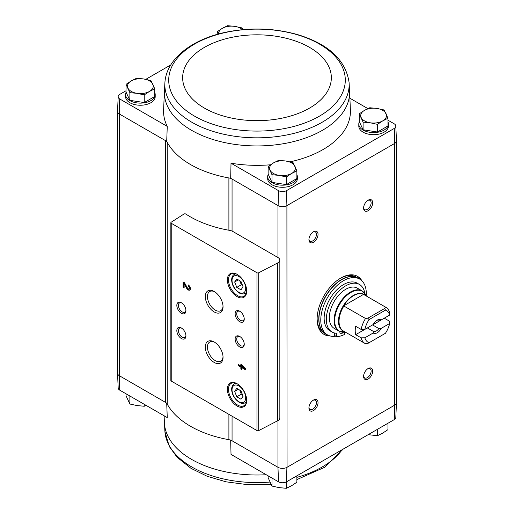 <?xml version="1.0" encoding="UTF-8"?>
<svg xmlns="http://www.w3.org/2000/svg" width="514" height="514" viewBox="0 0 514 514"><rect width="100%" height="100%" fill="white"/><g stroke="black" fill="none" stroke-linecap="round" stroke-linejoin="round"><path stroke-width="0.77" d="M394.27 419.604A5.815 3.36 0 0 0 395.825 417.407L396.455 402.687A6.444 3.72 180 0 1 394.726 405.135L394.27 419.604L286.465 481.849L286.902 467.38L394.566 405.225A6.444 3.72 0 0 0 396.455 402.597L396.455 140.99M277.952 420.58L277.952 467.29L278.549 481.849A5.815 3.36 0 0 0 286.465 481.849M278.549 481.849L231.017 454.402L230.683 439.997M228.897 230.233L228.897 177.953A94.056 54.304 0 0 0 230.683 178.268L232.058 179.058A7.729 4.465 0 0 0 228.897 177.953A94.056 54.304 0 0 1 167.243 142.359A7.729 4.465 0 0 0 165.335 140.534L166.703 141.324A94.056 54.304 0 0 0 167.243 142.359L167.243 404.088A7.729 4.465 0 0 0 165.335 402.269L119.274 375.676L119.73 390.152L167.262 417.599L166.703 403.06M232.058 231.082L232.058 179.058L278.113 205.651A6.444 3.72 0 0 0 286.902 205.651L287.063 467.29A6.444 3.72 0 0 1 277.952 467.29L232.058 440.794A7.729 4.465 0 0 0 228.897 439.688A94.056 54.304 0 0 1 167.243 404.088M154.759 92.488A14.816 8.552 180 0 1 155.202 94.576L155.202 96.677A14.816 8.552 180 0 1 140.386 105.235A14.816 8.552 180 0 1 125.57 96.677L125.57 94.576A14.816 8.552 180 0 1 126.123 92.263M290.095 161.846A93.426 53.938 0 0 0 350.394 110.073L349.584 91.151A92.616 53.469 0 0 1 293.494 141.613A92.616 53.469 0 0 1 191.51 130.28A92.616 53.469 0 0 1 164.416 91.151L163.606 110.073A93.426 53.938 0 0 0 167.262 126.405L119.73 98.964A5.815 3.36 0 0 1 118.175 96.593L117.545 111.313A6.444 3.72 0 0 0 119.274 113.947L119.73 98.964M118.175 96.593A5.815 3.36 0 0 1 119.73 94.396L126.02 90.76M145.809 79.336L170.77 64.925M230.683 178.268L231.017 163.214L278.549 190.662A5.815 3.36 0 0 0 286.465 190.662L394.27 128.416A5.815 3.36 0 0 0 395.825 126.052A5.815 3.36 0 0 0 394.27 123.848L387.98 120.218M367.863 108.602L349.886 98.225M278.549 190.662L278.113 205.651M166.703 141.324L167.262 126.405M119.274 113.947L119.434 375.766A6.444 3.72 0 0 1 117.545 373.138L117.545 111.538M165.335 402.269L165.335 140.534L119.434 114.037M359.241 113.825L359.241 121.49L363.096 129.785L377.462 132.008L387.98 125.936L387.98 118.271L382.724 120.874L377.462 124.349L370.279 122.801L363.096 122.126L359.241 113.825L364.503 110.356L369.765 107.754L376.948 108.428L384.131 109.977L387.98 118.271M268.141 166.427L268.141 174.092L271.99 182.386L286.362 184.61L296.88 178.538L296.88 170.873L291.618 173.469L286.362 176.944L279.173 175.396L271.99 174.721L268.141 166.427L273.397 162.951L278.659 160.349L285.842 161.03L293.031 162.572L296.88 170.873M126.02 84.373L126.02 92.038L129.869 100.333L144.235 102.556L154.759 96.484L154.759 88.819L149.497 91.421L144.235 94.891L137.052 93.342L129.869 92.668L126.02 84.373L131.276 80.897L136.538 78.295L143.721 78.976L150.904 80.518L154.759 88.819M117.545 373.01A6.444 3.72 0 0 0 117.545 373.228L118.175 387.948A5.815 3.36 0 0 0 119.73 390.152M117.545 373.228A6.444 3.72 0 0 0 119.274 375.676M278.113 467.38A6.444 3.72 0 0 0 286.902 467.38M287.063 205.555L394.566 143.49L394.726 405.135M277.952 257.527L232.836 231.473A7.729 4.465 0 0 0 229.61 230.362A94.57 54.6 0 0 1 185.856 214.068A1.291 0.745 0 0 0 183.928 214.062L171.181 222.234A1.291 0.745 0 0 0 170.854 222.735A1.291 0.745 0 0 0 171.226 223.256L256.961 272.754A1.291 0.745 0 0 0 258.735 272.78L277.708 262.917A6.444 3.72 0 0 0 279.841 260.155A6.444 3.72 0 0 0 277.952 257.527L277.952 205.555M330.142 335.97A33.5 19.339 -60 0 1 324.064 334.402A33.5 19.339 -60 0 1 324.064 295.717A33.5 19.339 -60 0 1 357.564 276.378A33.5 19.339 -60 0 1 361.965 280.862M368.146 210.714A6.444 3.72 -60 0 1 363.591 208.08A6.444 3.72 -60 0 1 368.146 200.19A6.444 3.72 -60 0 1 372.701 202.824A6.444 3.72 -60 0 1 368.146 210.714M368.146 379.03A6.444 3.72 -60 0 1 363.591 376.402A6.444 3.72 -60 0 1 368.146 368.512A6.444 3.72 -60 0 1 372.701 371.14A6.444 3.72 -60 0 1 368.146 379.03M313.482 410.59A6.444 3.72 -60 0 1 308.927 407.955A6.444 3.72 -60 0 1 313.482 400.065A6.444 3.72 -60 0 1 318.037 402.7A6.444 3.72 -60 0 1 313.482 410.59M313.482 242.274A6.444 3.72 -60 0 1 308.927 239.64A6.444 3.72 -60 0 1 313.482 231.75A6.444 3.72 -60 0 1 318.037 234.384A6.444 3.72 -60 0 1 313.482 242.274M296.88 174.542A14.816 8.552 180 0 1 297.323 176.63L297.323 178.731A14.816 8.552 180 0 1 282.507 187.289A14.816 8.552 180 0 1 267.691 178.731L267.691 176.63A14.816 8.552 180 0 1 268.244 174.317M387.98 121.947A14.816 8.552 180 0 1 388.43 124.028L388.43 126.136A14.816 8.552 180 0 1 373.614 134.687A14.816 8.552 180 0 1 358.798 126.136L358.798 124.028A14.816 8.552 180 0 1 359.35 121.715M231.017 163.214A93.426 53.938 0 0 0 270.48 164.782M395.825 126.052L396.455 140.772A6.444 3.72 180 0 1 394.726 143.4L394.566 143.49M394.27 128.416L394.726 143.4M286.902 205.651L286.465 190.662M240.854 364.028L240.854 365.962L238.233 364.445L238.233 365.627L240.854 367.144L240.854 369.078L241.876 369.669L241.876 367.728L245.519 369.836L245.519 368.654L240.854 364.028M188.214 284.897L188.214 286.073A1.651 0.951 -120 0 1 189.293 287.525A1.651 0.951 -120 0 1 189.043 288.849A1.651 0.951 -120 0 1 187.372 287.859L184.526 282.764L183.112 281.948L183.112 286.998L184.134 287.589L184.134 283.779L186.633 288.245A3.09 1.786 -120 0 0 189.762 290.095A3.09 1.786 -120 0 0 190.238 287.622A3.09 1.786 -120 0 0 188.214 284.897M237.05 406.009A13.66 7.883 -120 0 0 246.707 400.438A13.66 7.883 -120 0 0 237.05 383.707A13.66 7.883 -120 0 0 227.394 389.284A13.66 7.883 -120 0 0 237.05 406.009M237.05 296.604A13.66 7.883 -120 0 0 246.707 291.033A13.66 7.883 -120 0 0 237.05 274.303A13.66 7.883 -120 0 0 227.394 279.879A13.66 7.883 -120 0 0 237.05 296.604M239.691 321.693A6.444 3.72 -120 0 0 244.246 319.065A6.444 3.72 -120 0 0 239.691 311.176A6.444 3.72 -120 0 0 235.136 313.803A6.444 3.72 -120 0 0 239.691 321.693M239.691 346.944A6.444 3.72 -120 0 0 244.246 344.316A6.444 3.72 -120 0 0 239.691 336.426A6.444 3.72 -120 0 0 235.136 339.054A6.444 3.72 -120 0 0 239.691 346.944M214.184 311.94A12.535 7.235 -120 0 0 223.044 306.826A12.535 7.235 -120 0 0 214.184 291.477A12.535 7.235 -120 0 0 205.317 296.591A12.535 7.235 -120 0 0 214.184 311.94M214.184 362.434A12.535 7.235 -120 0 0 223.044 357.32A12.535 7.235 -120 0 0 214.184 341.971A12.535 7.235 -120 0 0 205.317 347.085A12.535 7.235 -120 0 0 214.184 362.434M181.384 313.283A6.444 3.72 -120 0 0 185.939 310.649A6.444 3.72 -120 0 0 181.384 302.759A6.444 3.72 -120 0 0 176.829 305.393A6.444 3.72 -120 0 0 181.384 313.283M181.384 338.527A6.444 3.72 -120 0 0 185.939 335.899A6.444 3.72 -120 0 0 181.384 328.009A6.444 3.72 -120 0 0 176.829 330.637A6.444 3.72 -120 0 0 181.384 338.527M170.854 222.735L170.854 380.527A1.291 0.745 0 0 0 171.226 381.054L256.961 430.552A1.291 0.745 0 0 0 258.735 430.578L277.708 420.715A6.444 3.72 0 0 0 279.841 417.953L279.841 260.155M181.795 328.266A5.326 3.078 -120 0 0 179.508 328.202A5.326 3.078 -120 0 0 178.692 332.468A5.326 3.078 -120 0 0 182.174 337.158A5.326 3.078 -120 0 0 184.834 337.428A5.326 3.078 -120 0 0 185.92 335.411M181.795 303.022A5.326 3.078 -120 0 0 179.508 302.952A5.326 3.078 -120 0 0 178.692 307.218A5.326 3.078 -120 0 0 182.174 311.914A5.326 3.078 -120 0 0 184.834 312.178A5.326 3.078 -120 0 0 185.92 310.16M214.73 342.305A11.038 6.374 -120 0 0 209.725 342.035A11.038 6.374 -120 0 0 208.029 350.876A11.038 6.374 -120 0 0 215.237 360.603A11.038 6.374 -120 0 0 220.757 361.149A11.038 6.374 -120 0 0 223.025 356.677M214.73 291.811A11.038 6.374 -120 0 0 209.725 291.541A11.038 6.374 -120 0 0 208.029 300.382A11.038 6.374 -120 0 0 215.237 310.109A11.038 6.374 -120 0 0 220.757 310.655A11.038 6.374 -120 0 0 223.025 306.183M240.102 336.683A5.326 3.078 -120 0 0 237.815 336.612A5.326 3.078 -120 0 0 236.999 340.885A5.326 3.078 -120 0 0 240.481 345.575A5.326 3.078 -120 0 0 243.141 345.838A5.326 3.078 -120 0 0 244.227 343.827M240.102 311.439A5.326 3.078 -120 0 0 237.815 311.368A5.326 3.078 -120 0 0 236.999 315.635A5.326 3.078 -120 0 0 240.481 320.331A5.326 3.078 -120 0 0 243.141 320.595A5.326 3.078 -120 0 0 244.227 318.577M240.976 281.409L236.768 278.98L234.66 281.974L236.768 287.397L240.976 289.825L243.077 286.831L240.976 281.409M237.327 274.47A12.882 7.44 -120 0 0 231.152 273.981A12.882 7.44 -120 0 0 229.18 284.306A12.882 7.44 -120 0 0 237.596 295.659A12.882 7.44 -120 0 0 244.034 296.295A12.882 7.44 -120 0 0 246.701 290.706M240.976 390.813L236.768 388.385L234.66 391.379L236.768 396.802L240.976 399.23L243.077 396.236L240.976 390.813M237.327 383.874A12.882 7.44 -120 0 0 231.152 383.386A12.882 7.44 -120 0 0 229.18 393.711A12.882 7.44 -120 0 0 237.596 405.064A12.882 7.44 -120 0 0 244.034 405.7A12.882 7.44 -120 0 0 246.701 400.11M184.134 283.779L184.68 283.458L187.18 287.93A3.09 1.786 -120 0 0 190.013 289.896M188.767 285.289L188.214 286.073M189.043 288.849L189.589 288.534A1.651 0.951 -120 0 0 189.839 287.21A1.651 0.951 -120 0 0 188.767 285.758M183.659 282.263L183.659 286.683L183.112 286.998M183.659 286.683L184.134 286.96M241.4 364.342L241.4 365.647L240.854 365.962M238.779 364.767L238.233 365.627M238.779 365.313L241.4 366.823L240.854 367.144M241.4 366.823L241.4 368.763L240.854 369.078M241.4 368.763L241.876 369.033M245.519 369.2L242.422 367.414L241.876 367.728M243.302 367.375L241.876 365.795L241.876 366.553L243.302 367.375L243.848 367.06L242.422 365.48L241.876 365.795M238.31 389.278L234.66 391.379M239.742 390.107L241.323 394.174L236.768 396.802M241.323 394.174L242.55 394.88M238.31 279.867L234.66 281.974M239.742 280.702L241.323 284.769L236.768 287.397M241.323 284.769L242.55 285.476M313.071 232.013A5.326 3.078 -60 0 1 315.358 231.942A5.326 3.078 -60 0 1 316.174 236.209A5.326 3.078 -60 0 1 312.698 240.905A5.326 3.078 -60 0 1 310.032 241.169A5.326 3.078 -60 0 1 308.946 239.151M313.071 400.329A5.326 3.078 -60 0 1 315.358 400.258A5.326 3.078 -60 0 1 316.174 404.531A5.326 3.078 -60 0 1 312.698 409.221A5.326 3.078 -60 0 1 310.032 409.485A5.326 3.078 -60 0 1 308.946 407.467M367.735 368.769A5.326 3.078 -60 0 1 370.022 368.699A5.326 3.078 -60 0 1 370.838 372.971A5.326 3.078 -60 0 1 367.356 377.661A5.326 3.078 -60 0 1 364.696 377.925A5.326 3.078 -60 0 1 363.61 375.914M367.735 200.454A5.326 3.078 -60 0 1 370.022 200.383A5.326 3.078 -60 0 1 370.838 204.656A5.326 3.078 -60 0 1 367.356 209.346A5.326 3.078 -60 0 1 364.696 209.609A5.326 3.078 -60 0 1 363.61 207.592M328.562 335.424A33.5 19.339 -60 0 1 323.614 334.126M357.101 276.127A33.5 19.339 -60 0 1 360.699 279.764M388.43 124.028A14.816 8.552 180 0 1 373.614 132.586A14.816 8.552 180 0 1 358.798 124.028M297.323 176.63A14.816 8.552 180 0 1 282.507 185.181A14.816 8.552 180 0 1 267.691 176.63M155.202 94.576A14.816 8.552 180 0 1 140.386 103.128A14.816 8.552 180 0 1 125.57 94.576M129.869 100.333L129.869 92.668M144.235 102.556L144.235 94.891M149.497 91.421A12.882 7.44 180 0 1 137.052 93.342A12.882 7.44 180 0 1 127.941 88.087A12.882 7.44 180 0 1 131.276 80.897A12.882 7.44 180 0 1 143.721 78.976A12.882 7.44 180 0 1 152.831 84.232A12.882 7.44 180 0 1 149.497 91.421M271.99 182.386L271.99 174.721M286.362 184.61L286.362 176.944M291.618 173.469A12.882 7.44 180 0 1 279.173 175.396A12.882 7.44 180 0 1 270.062 170.134A12.882 7.44 180 0 1 273.397 162.951A12.882 7.44 180 0 1 285.842 161.03A12.882 7.44 180 0 1 294.952 166.285A12.882 7.44 180 0 1 291.618 173.469M217.12 34.406L217.12 31.772L222.382 28.302L227.638 25.7L234.827 26.375L242.01 27.923L242.955 29.639M218.354 34.059L217.12 31.772M218.63 33.982A12.882 7.44 180 0 1 222.382 28.302A12.882 7.44 180 0 1 234.827 26.375A12.882 7.44 180 0 1 242.486 29.683M377.462 132.008L377.462 124.349M363.096 129.785L363.096 122.126M382.724 120.874A12.882 7.44 180 0 1 370.279 122.801A12.882 7.44 180 0 1 361.169 117.539A12.882 7.44 180 0 1 364.503 110.356A12.882 7.44 180 0 1 376.948 108.428A12.882 7.44 180 0 1 386.059 113.69A12.882 7.44 180 0 1 382.724 120.874M129.644 395.876L130.704 396.487M271.765 477.93L272.825 478.54M268.141 475.835L268.141 477.782L271.99 486.077L271.99 478.412M286.362 481.907L286.362 488.3L279.173 487.625L271.99 486.077M296.88 475.835L296.88 482.228L291.618 485.698L286.362 488.3M126.02 393.782L126.02 395.729L129.869 404.023L129.869 396.358M144.235 404.3L144.235 406.246L137.052 405.572L129.869 404.023M146.137 405.398L144.235 406.246M377.462 429.312L377.462 435.705L368.191 434.664M387.98 423.24L387.98 429.627L382.724 433.103L377.462 435.705M389.67 323.473L381.33 328.285L378.876 328.562L372.573 324.925L384.273 318.172L389.734 321.327L389.67 323.473A18.298 10.563 -60 0 1 385.436 333.278L367.844 343.436L365.518 343.725A20.875 12.053 -60 0 1 364.998 343.455A20.875 12.053 -60 0 1 361.13 337.846L355.669 334.685L367.362 327.932L373.665 331.575L373.183 332.988L364.844 337.807L361.13 337.846M364.844 329.39A18.298 10.563 -60 0 1 369.078 319.579L385.436 310.135L384.845 308.374L385.352 307.031A20.875 12.053 -60 0 1 385.873 307.301A20.875 12.053 -60 0 1 389.734 312.91L389.67 315.056L381.33 319.869A7.729 4.465 -60 0 0 377.257 320.119A7.729 4.465 -60 0 0 373.183 324.572L364.844 329.39L361.13 329.429L355.669 326.268A20.875 12.053 120 0 0 355.669 334.685M381.33 319.869L378.876 320.145A6.335 3.656 -60 0 0 376.736 320.447M385.352 307.031L363.533 294.381A20.92 12.079 -60 0 0 343.603 305.881L365.518 318.481L367.844 318.185L369.078 319.579M361.13 329.429A20.875 12.053 -60 0 1 365.518 318.481M385.436 310.135A18.298 10.563 -60 0 1 389.67 315.056M369.078 342.722A18.298 10.563 -60 0 1 364.844 337.807M381.33 328.285A7.729 4.465 -60 0 1 373.183 332.988M357.333 288.148A23.194 13.39 120 0 0 334.139 301.538A23.194 13.39 120 0 0 334.139 328.317L338.893 331.055A23.194 13.39 -60 0 1 338.887 304.282A23.194 13.39 -60 0 1 362.081 290.892L357.333 288.148M335.835 336.169A32.209 18.594 -60 0 1 327.444 334.865A32.209 18.594 -60 0 1 327.444 297.67A32.209 18.594 -60 0 1 359.652 279.076A32.209 18.594 -60 0 1 366.251 295.974M345.247 332.217A32.209 18.594 -60 0 1 344.643 332.609M334.441 332.969L334.441 335.359L336.625 336.625A29.375 16.962 120 0 0 344.643 334.389L344.643 332.205M332.012 331.999L329.827 330.733A27.441 15.844 -60 0 1 329.827 299.045A27.441 15.844 -60 0 1 357.269 283.201L359.459 284.467A27.441 15.844 120 0 0 332.012 300.311A27.441 15.844 120 0 0 332.012 331.999A27.441 15.844 120 0 0 336.625 333.278L336.625 336.625M327.444 334.865L325.619 333.811A32.209 18.594 -60 0 1 325.619 296.617A32.209 18.594 -60 0 1 357.834 278.023L359.652 279.076M340.358 278.312A32.209 18.594 -60 0 1 356.009 276.969L357.648 277.913A32.209 18.594 -60 0 1 357.738 277.971L357.648 277.913A32.209 18.594 -60 0 0 325.439 296.514A32.209 18.594 -60 0 0 325.439 333.708L325.529 333.759A32.209 18.594 -60 0 1 325.439 333.708L323.801 332.757A32.209 18.594 -60 0 1 317.132 318.532M346.828 332.963L345.125 332.147A23.021 13.287 -60 0 1 339.433 304.59A23.021 13.287 -60 0 1 366.148 295.749L362.081 290.892M364.863 293.423A27.441 15.844 120 0 0 359.459 284.467M340.056 331.62A2.576 1.491 120 0 0 339.902 332.552A2.576 1.491 120 0 0 340.435 333.734A2.576 1.491 120 0 0 343.018 332.243M339.953 332.05A2.576 1.491 120 0 0 340.3 331.71M343.603 305.881L363.533 294.381M367.844 318.185L384.845 308.374M378.876 328.562A6.335 3.656 -60 0 1 373.665 331.575M232.058 416.173L232.058 440.794M256.961 272.754L256.961 430.552M171.226 223.256L171.226 381.054M277.708 262.917L277.708 420.715M258.735 272.78L258.735 430.578M238.869 292.293A9.663 5.577 -120 0 0 244.786 283.876A9.663 5.577 -120 0 0 232.951 277.04A9.663 5.577 -120 0 0 238.869 292.293M246.463 292.665L245.255 293.359A10.948 6.322 -120 0 0 246.579 292.087M236.067 273.885A10.948 6.322 -120 0 0 234.307 274.392C232.437 275.562 231.563 277.592 231.673 280.483C232.097 285.488 234.59 289.62 239.138 292.884C241.188 294.143 243.225 294.304 245.255 293.359M238.869 401.697A9.663 5.577 -120 0 0 244.786 393.281A9.663 5.577 -120 0 0 232.951 386.444A9.663 5.577 -120 0 0 238.869 401.697M246.463 402.07L245.255 402.764A10.948 6.322 -120 0 0 246.579 401.492M236.067 383.29A10.948 6.322 -120 0 0 234.307 383.797C232.437 384.967 231.563 386.997 231.673 389.895C232.097 394.893 234.59 399.025 239.138 402.289C241.188 403.554 243.225 403.708 245.255 402.764M187.18 287.93L186.633 288.245M228.897 414.348L228.897 439.688M191.831 122.248A92.16 53.205 0 0 0 294.047 133.344A92.16 53.205 0 0 0 349.077 82.388L349.077 82.388C345.704 60.074 328.697 44.198 298.062 34.746C274.637 28.071 250.633 27.216 226.044 32.183C192.3 39.154 166.517 58.66 164.923 82.388L164.923 82.388A92.16 53.205 0 0 0 191.831 122.248M194.568 116.158A88.292 50.976 0 0 0 342.285 93.304A88.292 50.976 0 0 0 234.146 30.872A88.292 50.976 0 0 0 194.568 116.158M204.431 108.094A74.344 42.919 0 0 0 328.806 88.851A74.344 42.919 0 0 0 237.757 36.282A74.344 42.919 0 0 0 204.431 108.094M266.226 474.73A92.616 53.469 180 0 1 229.328 472.559A92.616 53.469 180 0 1 164.416 422.849L164.114 415.775M342.189 449.673A92.16 53.205 180 0 1 296.88 477.345M269.927 482.061A92.16 53.205 180 0 1 164.923 431.612L164.416 422.849M363.732 294.548A20.875 12.053 -60 0 1 364.253 294.818L385.873 307.301M364.998 343.455L343.378 330.971A20.875 12.053 -60 0 1 343.898 305.997M344.264 331.485A21.042 12.15 -60 0 1 342.838 306.556A21.042 12.15 -60 0 1 365.139 295.332M235.515 273.699L234.307 274.392M235.515 383.103L234.307 383.797M164.416 91.151L164.923 82.388M349.584 91.151L349.077 82.388M343.23 449.075L324.739 467.252L296.88 479.594M271.045 484.361L248.281 484.76L226.044 481.817L207.251 476.305L190.99 468.35L177.112 457.248L169.324 446.55L164.923 431.612M345.363 332.115L338.893 331.055"/></g></svg>

